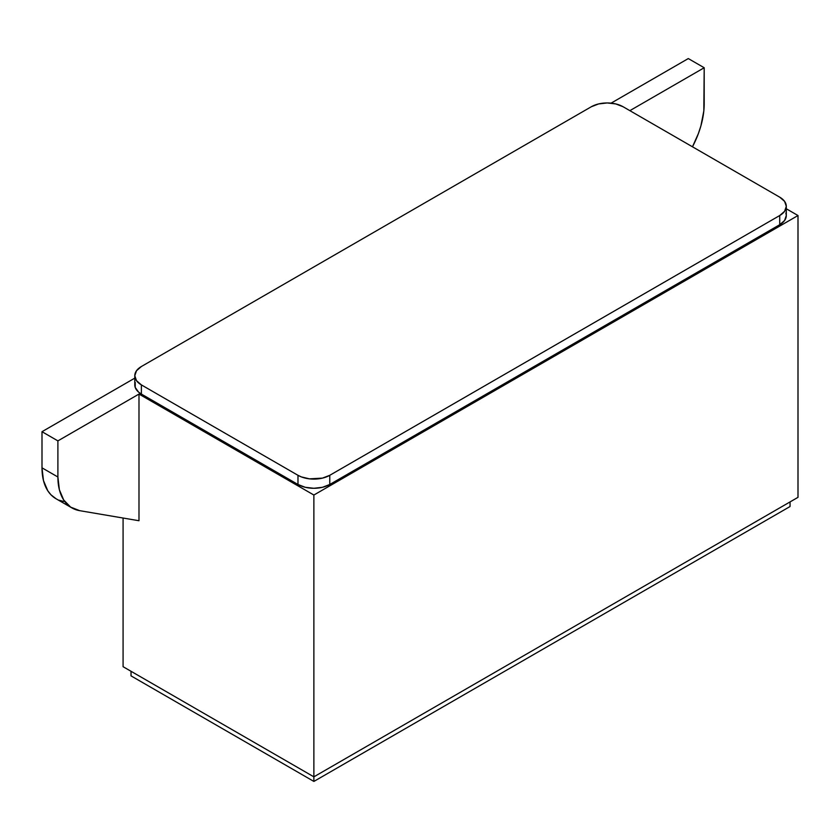 <?xml version="1.0" encoding="UTF-8"?>
<svg xmlns="http://www.w3.org/2000/svg" width="840" height="840" viewBox="0 0 840 840"><rect width="100%" height="100%" fill="white"/><g stroke="black" fill="none" stroke-linecap="round" stroke-linejoin="round"><path stroke-width="1.26" d="M591.308 106.754L141.372 366.524L136.5 370.745L134.788 375.711A22.481 12.978 180 0 1 141.372 366.524L591.308 106.754A22.481 12.978 180 0 1 623.112 106.754L615.815 103.939L607.215 102.953L598.605 103.939L591.308 106.754M779.72 224.71A22.481 12.978 -0 0 0 786.303 215.534L784.591 220.5L779.72 224.71L329.774 484.481L329.774 475.304L779.72 215.534L779.72 224.71L329.774 484.481L329.774 475.304A22.481 12.978 180 0 1 297.98 475.304L297.98 484.481A22.481 12.978 0 0 0 329.774 484.481L322.476 487.294L313.877 488.281L305.267 487.294L297.98 484.481L141.372 394.065L141.372 384.888L297.98 475.304L297.98 484.481L141.372 394.065L141.372 384.888A22.481 12.978 180 0 1 134.788 375.711L136.5 380.678L141.372 384.888L297.98 475.304L301.381 476.921L309.488 478.853L322.476 478.118L329.774 475.304L779.72 215.534L779.72 224.71M779.72 197.169A22.481 12.978 180 0 1 786.303 206.346A22.481 12.978 180 0 1 779.72 215.534L784.591 211.323L786.303 206.346L784.591 201.38L779.72 197.169L623.112 106.754L779.72 197.169M134.788 375.711L134.788 384.888A22.481 12.978 0 0 0 141.372 394.065L138.569 392.102L135.219 387.419L135.219 382.358M785.873 213.003L786.303 215.534L786.303 206.346M790.052 506.52L313.877 781.431L131.03 675.875L131.03 671.286L131.03 675.875L313.877 781.431L790.052 506.52L790.052 501.931L790.052 506.52M313.877 776.843L313.877 781.431L313.877 776.843L123.081 666.698L123.081 518.038L123.081 666.698L313.877 776.843L313.877 495.033L798 215.534L786.303 208.772L798 215.534L798 497.332L313.877 776.843L798 497.332L798 215.534L313.877 495.033L313.877 776.843M704.193 103.877A67.452 38.945 -60 0 1 692.475 146.8L698.397 133.539L700.907 125.874L703.825 110.933L704.193 67.746L704.193 103.877M56.028 498.74L50.957 494.792L47.796 490.802L43.47 480.564L42 467.828L42 431.697L134.788 378.137L42 431.697L57.897 440.885L57.897 477.005L57.897 440.885L138.989 394.065L313.877 495.033L138.989 394.065L138.989 520.737L79.684 510.668L138.989 520.737L138.989 394.065L57.897 440.885L42 431.697L42 467.828A67.452 38.945 120 0 0 55.976 498.708L71.873 507.885A67.452 38.945 -60 0 1 57.897 477.005L42 467.828L57.897 477.005L59.367 489.741L63.693 499.979L70.612 507.108L79.684 510.668A67.452 38.945 -60 0 1 71.873 507.885M688.296 58.569L704.193 67.746L629.864 110.66L704.193 67.746L688.296 58.569L611.079 103.152L688.296 58.569M59.01 500.178L63.788 501.491"/></g></svg>
